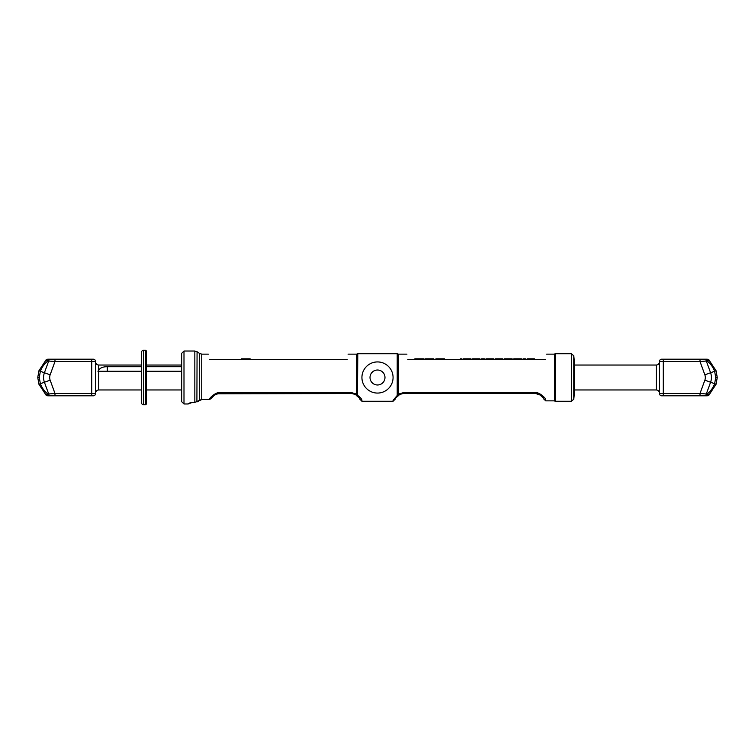 <?xml version="1.0" encoding="UTF-8"?>
<svg xmlns="http://www.w3.org/2000/svg" width="755" height="755" viewBox="0 0 755 755"><rect width="100%" height="100%" fill="white"/><g stroke="black" fill="none" stroke-linecap="round" stroke-linejoin="round"><path stroke-width="1.13" d="M356.52 395.639L357.483 395.79A0.783 0.519 73 0 1 357.37 395.686L355.775 394.818A2.341 0.972 -42.2 0 0 356.709 394.884L356.709 354.095L357.521 353.793L357.37 395.686L356.445 394.053L351.802 392.704L219.431 392.704C216.213 391.92 209.39 397.866 209.409 399.395L209.843 399.423M347.187 359.588C348.357 352.189 348.357 352.189 347.187 359.588C348.357 352.189 348.357 352.189 347.187 359.588L209.248 359.588C208.078 352.189 208.078 352.189 209.248 359.588C208.078 352.189 208.078 352.189 209.248 359.588M250.132 359.588L250.132 358.814L245.734 358.814L245.734 359.588M241.336 359.588L241.336 358.814L245.734 358.814M353.604 393.77L355.369 394.469A2.341 0.972 -62.8 0 0 356.445 394.053L356.445 354.142L348.055 354.142M357.483 395.79L357.785 353.746L397.215 353.746L397.215 395.469L393.072 400.348L393.072 401.254L395.412 398.914M359.588 398.102A2.341 2.246 0 0 0 359.588 398.121L356.407 395.535M359.616 398.432A2.341 2.246 0 0 0 361.928 400.348C361.862 399.197 360.475 397.564 357.785 395.469A0.783 0.585 0 0 1 357.521 395.431M574.612 377.5L574.612 391.298L573.791 399.159L573.791 355.841L574.612 363.702L574.612 377.5M545.752 359.588C546.922 352.189 546.922 352.189 545.752 359.588C546.922 352.189 546.922 352.189 545.752 359.588L407.813 359.588C406.643 352.189 406.643 352.189 407.813 359.588C406.643 352.189 406.643 352.189 407.813 359.588M414.873 359.588L414.873 358.814L423.989 358.814L423.989 359.588M421.96 359.588L421.96 358.814M416.628 359.588L416.628 358.814M425.386 359.588L425.386 358.814L433.795 358.814L433.795 359.588M435.899 359.588L435.899 358.814L444.487 358.814L444.487 359.588L444.487 358.814M461.456 359.588L461.456 358.814L460.239 358.814L460.239 359.588M463.07 359.588L463.07 358.814L470.978 358.814L470.978 359.588M472.602 359.588L472.602 358.814L479.906 358.814L479.906 359.588M481.53 359.588L481.53 358.814L484.37 358.814L484.37 359.588M485.994 359.588L485.994 358.814L493.893 358.814L493.893 359.588M495.516 359.588L495.516 358.814L502.821 358.814L502.821 359.588M504.444 359.588L504.444 358.814L512.145 358.814L512.145 359.588M513.768 359.588L513.768 358.814L521.478 358.814L521.478 359.588M523.102 359.588L523.102 358.814L525.527 358.814L525.527 359.588M527.15 359.588L527.15 358.814L534.455 358.814L534.455 359.588M470.78 359.588L470.78 358.814M469.969 359.588L469.969 358.814M469.157 359.588L469.157 358.814M468.147 359.588L468.147 358.814M466.316 359.588L466.316 358.814M465.307 359.588L465.307 358.814M464.495 359.588L464.495 358.814M463.683 359.588L463.683 358.814M463.277 359.588L463.277 358.814M493.695 359.588L493.695 358.814M492.883 359.588L492.883 358.814M492.071 359.588L492.071 358.814M491.061 359.588L491.061 358.814M489.231 359.588L489.231 358.814M488.221 359.588L488.221 358.814M487.409 359.588L487.409 358.814M486.598 359.588L486.598 358.814M486.192 359.588L486.192 358.814M502.613 359.588L502.613 358.814M502.207 359.588L502.207 358.814M501.405 359.588L501.405 358.814M500.593 359.588L500.593 358.814M499.574 359.588L499.574 358.814M498.762 359.588L498.762 358.814M497.753 359.588L497.753 358.814M496.941 359.588L496.941 358.814M496.129 359.588L496.129 358.814M495.724 359.588L495.724 358.814M509.106 359.588L509.106 358.814M505.661 359.588L505.661 358.814M510.729 359.588L510.729 358.814M518.232 359.588L518.232 358.814M517.015 359.588L517.015 358.814M524.319 359.588L524.319 358.814M534.049 359.588L534.049 358.814M533.436 359.588L533.436 358.814M532.426 359.588L532.426 358.814M531.416 359.588L531.416 358.814M530.397 359.588L530.397 358.814M529.387 359.588L529.387 358.814M528.368 359.588L528.368 358.814M527.764 359.588L527.764 358.814M527.358 359.588L527.358 358.814M398.291 394.884L398.555 394.053A2.341 0.972 62.8 0 0 399.621 394.469A2.341 0.972 62.8 0 0 399.631 394.469L399.225 394.818A2.341 0.972 42.2 0 1 398.291 394.884L398.291 354.095L397.479 353.793L397.479 395.422L398.291 394.884M395.412 398.102L395.412 398.102A2.341 2.246 180 0 1 395.412 398.121L398.48 395.639M394.969 399.414A2.341 2.246 -0 0 1 393.072 400.348A2.341 2.246 180 0 0 395.384 398.432M397.479 395.431L398.262 395.799M401.349 393.78L397.63 395.686A0.783 0.519 -73 0 1 397.517 395.79M406.945 354.142L398.555 354.142L398.555 394.053L403.198 392.704L403.198 393.515L402.122 393.61M403.198 392.704L535.569 392.704C538.881 391.892 546.12 398.187 545.695 399.942A2.341 2.246 180 0 1 543.383 398.008M543.364 397.97L543.364 398.527L543.364 397.97M359.588 398.395L359.588 398.914L359.588 398.395M192.176 402.424L194.837 402.566L194.837 351.028L183.994 351.028L183.994 403.972L188.278 403.972L192.176 402.424L194.837 402.424L201.745 399.395L209.409 399.395L211.664 397.451M201.745 399.395L201.745 354.142L199.509 353.434L199.348 400.207M183.994 403.972L181.662 401.641L181.662 353.359L183.994 351.028M211.579 398.074L213.788 395.809C214.873 394.742 216.751 393.978 219.431 393.515L219.431 392.704M188.278 403.538A2.341 2.293 0 0 0 189.911 402.877M370.016 377.5A7.484 7.484 0 0 0 377.5 384.984A7.484 7.484 0 0 0 384.984 377.5A7.484 7.484 0 0 0 377.5 370.016A7.484 7.484 0 0 0 370.016 377.5M361.928 377.5A15.572 15.572 0 0 0 377.5 393.072A15.572 15.572 0 0 0 393.072 377.5A15.572 15.572 0 0 0 377.5 361.928A15.572 15.572 0 0 0 361.928 377.5M715.721 377.5L714.636 383.719C713.069 387.843 710.587 391.279 707.161 394.034L700.017 393.459L704.859 380.161L716.08 384.229L717.25 377.5L715.721 377.5L714.636 371.281C713.069 367.156 710.587 363.721 707.161 360.966L700.017 361.541L663.277 361.541L663.277 393.459L659.389 393.459L659.389 361.541A2.341 2.341 0 0 1 661.72 359.201L663.277 359.201L663.277 361.541L659.389 361.541M686.965 359.201L687.843 359.201M690.023 359.201L690.532 359.201M692.665 359.201L693.647 359.201M706 359.201L663.277 359.201M706.623 359.201L705.585 359.201A2.341 1.633 90 0 1 707.161 360.966C709.36 360.012 709.521 359.616 707.652 359.767M686.965 395.799L687.843 395.799M690.532 395.799L690.023 395.799M693.647 395.799L692.665 395.799M707.652 395.233C709.521 395.384 709.36 394.988 707.161 394.034A2.341 1.633 -90 0 1 705.585 395.799L661.72 395.799A2.341 2.341 0 0 1 659.389 393.459M95.611 361.541L95.611 393.459A2.341 2.341 0 0 1 93.28 395.799A2.341 2.341 0 0 0 95.611 393.459L91.723 393.459L91.723 361.541L95.611 361.541A2.341 2.341 0 0 0 93.28 359.201A2.341 2.341 0 0 1 95.611 361.541M39.279 377.5L40.364 383.719L38.92 384.229L37.75 377.5L39.279 377.5L40.364 371.281C41.931 367.156 44.413 363.721 47.839 360.966L54.983 361.541L50.141 374.839A7.786 7.786 0 0 0 50.141 380.161L40.364 383.719C41.931 387.843 44.413 391.279 47.839 394.034L54.983 393.459L91.723 393.459L91.723 395.799L93.28 395.799M68.035 359.201L67.157 359.201M64.468 359.201L64.977 359.201M61.353 359.201L62.335 359.201M47.348 359.767C45.479 359.616 45.64 360.012 47.839 360.966A2.341 1.633 90 0 1 49.415 359.201L93.28 359.201M68.035 395.799L67.157 395.799M64.977 395.799L64.468 395.799M62.335 395.799L61.353 395.799M48.999 395.799L91.723 395.799M48.377 395.799L50.283 395.799A2.341 1.633 -90 0 1 48.707 394.034L44.413 382.247A13.883 13.883 0 0 1 44.413 372.753L38.92 370.771L37.75 377.5M47.348 395.233C45.479 395.384 45.64 394.988 47.839 394.034A2.341 1.633 -90 0 0 49.415 395.799L50.283 395.799M141.562 371.271L97.952 371.271L98.726 370.025C100.321 367.789 103.18 366.685 107.295 366.713L141.562 366.713M181.662 366.713L146.234 366.713M181.662 371.271L146.234 371.271M97.952 371.271L98.726 371.271L98.726 389.957C96.838 390.146 95.8 391.184 95.611 393.072M143.507 350.245L145.451 350.245A0.783 0.783 0 0 1 146.234 351.028L146.234 403.972A0.783 0.783 0 0 1 145.451 404.755L143.507 404.755L143.507 350.245A1.944 1.944 0 0 0 141.562 352.189L141.562 402.811A1.944 1.944 0 0 0 143.507 404.755M146.234 361.145L146.234 354.916M146.234 393.855L146.234 400.084M146.234 390.741L146.234 380.614M146.234 374.386L146.234 370.884M571.469 401.254L555.284 401.254L555.284 353.746L571.469 353.746L571.469 401.254L573.791 399.159M393.072 401.254L361.928 401.254L361.928 400.348M554.84 353.887L554.84 401.113L555.284 353.746M554.689 400.999L554.689 354.001M419.94 359.588L419.94 358.814M418.421 359.588L418.421 358.814M440.627 359.588L440.627 358.814M545.695 399.942L545.695 400.858L554.236 400.858M399.225 394.818L398.593 395.535L399.621 394.469L403.198 393.515L535.569 393.515L535.569 392.704L535.569 393.515L540.052 394.988L543.421 398.074M355.369 394.469L351.802 393.515L351.802 392.704M194.837 351.028L197.074 351.726L196.904 401.868M717.25 377.5L716.08 370.771L710.587 372.753L706.293 360.966A2.341 1.633 90 0 0 704.717 359.201M705.585 395.799L704.717 395.799A2.341 1.633 -90 0 0 706.293 394.034L710.587 382.247A13.883 13.883 0 0 0 710.587 372.753L704.859 374.839A7.786 7.786 0 0 1 704.859 380.161M700.017 359.201L700.017 361.541L704.859 374.839M700.017 395.799L700.017 393.459L663.277 393.459L663.277 395.799M574.612 389.957L656.274 389.957L656.274 365.043C658.162 364.854 659.2 363.816 659.389 361.928M54.983 359.201L54.983 361.541L91.723 361.541L91.723 359.201M54.983 395.799L54.983 393.459L50.141 380.161M50.141 374.839L44.413 372.753L48.707 360.966A2.341 1.633 90 0 1 50.283 359.201L48.377 359.201M141.562 365.043L98.726 365.043L98.726 370.025M107.295 371.271L107.295 366.713M145.451 350.245L145.451 404.755M201.745 354.142L208.38 354.142M571.469 353.746L573.791 355.841M546.62 354.142L554.236 354.142M396.988 396.743L396.432 397.243M402.047 393.619L401.386 393.77M545.695 400.858L543.364 398.527M543.241 397.781L542.854 397.309M542.175 396.62L541.533 396.054M539.778 394.827L539.051 394.421M538.24 394.063L537.664 393.855M537.56 393.827L535.569 393.515M361.928 401.254L359.588 398.914M211.655 397.951L213.759 395.828M213.967 395.667L214.486 395.29M214.788 395.091L215.307 394.771M215.987 394.403L216.685 394.091M217.393 393.836L351.802 393.515M197.046 401.886L201.745 399.546L209.645 399.546L211.608 397.998M189.798 402.925L192.166 402.566M190.449 402.736L188.278 403.972M199.509 353.434L197.074 351.726M199.48 400.235L198.924 400.612M693.864 359.201L692.609 359.201L693.864 359.201M708.907 359.861L707.284 359.201L708.907 359.861L716.08 370.771L708.907 359.861M693.864 395.799L692.609 395.799L693.864 395.799M708.907 395.139L707.284 395.799L708.907 395.139L716.08 384.229L708.907 395.139M704.717 395.799L706.623 395.799M656.274 389.957C658.162 390.146 659.2 391.184 659.389 393.072M574.612 365.043L656.274 365.043M61.136 359.201L62.391 359.201L61.136 359.201M46.093 359.861L47.716 359.201L46.093 359.861L38.92 370.771L46.093 359.861M49.415 359.201L50.283 359.201M61.136 395.799L62.391 395.799L61.136 395.799M46.093 395.139L47.716 395.799L46.093 395.139L38.92 384.229L46.093 395.139M181.662 365.043L146.234 365.043M181.662 389.957L146.234 389.957M141.562 389.957L98.726 389.957M98.726 365.043C96.838 364.854 95.8 363.816 95.611 361.928"/></g></svg>

